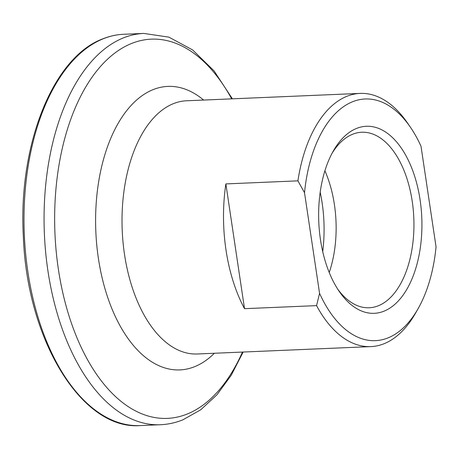 <?xml version="1.0" encoding="UTF-8"?>
<svg xmlns="http://www.w3.org/2000/svg" width="459" height="459" viewBox="0 0 459 459"><rect width="100%" height="100%" fill="white"/><g stroke="black" fill="none" stroke-linecap="round" stroke-linejoin="round"><path stroke-width="0.69" d="M418.057 308.746L415.533 313.181A126.713 69.785 -92.4 0 1 383.976 343.751A126.713 69.785 -92.4 0 1 370.866 346.608A126.713 69.785 -92.4 0 1 316.567 305.619L319.562 293.341A120.952 66.612 87.6 0 0 387.941 337.922A120.952 66.612 87.6 0 0 418.057 308.746A120.952 66.612 87.6 0 0 436.05 246.879L421.012 146.26A120.952 66.612 87.6 0 0 410.34 127.126A120.952 66.612 87.6 0 0 304.524 192.723L297.92 180.852A126.713 69.785 -92.4 0 1 346.993 96.258A126.713 69.785 -92.4 0 1 360.103 93.407A126.713 69.785 -92.4 0 1 407.443 122.92L410.34 127.126M356.626 128.4A93.596 51.546 -92.4 0 1 420.1 199.935A93.596 51.546 -92.4 0 1 383.948 311.202A93.596 51.546 -92.4 0 1 339.293 291.517A93.596 51.546 -92.4 0 1 333.32 150.977A93.596 51.546 -92.4 0 1 356.626 128.4M337.841 289.331A87.835 48.373 87.6 0 0 369.214 307.765A87.835 48.373 87.6 0 0 378.302 305.786A87.835 48.373 87.6 0 0 413.238 209.608A87.835 48.373 87.6 0 0 361.755 132.249A87.835 48.373 87.6 0 0 352.667 134.229A87.835 48.373 87.6 0 0 332.064 153.277M316.567 305.619L244.515 308.678L225.868 183.916A126.713 69.785 87.6 0 0 244.515 308.678M225.868 183.916L297.92 180.852M324.903 170.8A87.835 48.373 -92.4 0 1 329.223 272.48M320.193 192.183A100.796 55.51 -92.4 0 1 322.717 251.572M319.562 293.341L304.524 192.723M140.362 425.579A195.832 107.848 -92.4 0 1 25.578 253.104A195.832 107.848 -92.4 0 1 103.464 38.682A195.832 107.848 -92.4 0 1 123.735 34.27L143.81 33.421A195.832 107.848 -92.4 0 0 123.54 37.833A195.832 107.848 -92.4 0 0 45.653 252.255A195.832 107.848 -92.4 0 0 160.438 424.73L140.362 425.579C82 430.444 26.978 340.136 23.352 236.58C18.044 145.084 53.003 57.036 102.948 38.791C109.753 36.083 116.678 34.574 123.735 34.27M242.45 352.064A189.768 104.509 -92.4 0 1 187.042 414.087A189.768 104.509 -92.4 0 1 58.35 269.049A189.768 104.509 -92.4 0 1 131.647 43.444A189.768 104.509 -92.4 0 1 231.692 98.863M214.37 353.258A141.871 78.133 -92.4 0 1 194.587 366.695A141.871 78.133 -92.4 0 1 98.375 258.262A141.871 78.133 -92.4 0 1 153.174 89.597A141.871 78.133 -92.4 0 1 203.612 100.056M370.866 346.608L197.318 353.981A126.713 69.785 -92.4 0 1 123.041 242.381A126.713 69.785 -92.4 0 1 173.445 103.636A126.713 69.785 -92.4 0 1 186.555 100.779L360.103 93.407M160.438 424.73C168.057 424.397 175.499 422.779 182.774 419.876L200.709 409.801L216.946 394.786L231.181 375.347L243.155 352.036M232.397 98.834L214.06 70.887L192.66 49.956L168.889 37.139L143.81 33.421"/></g></svg>
